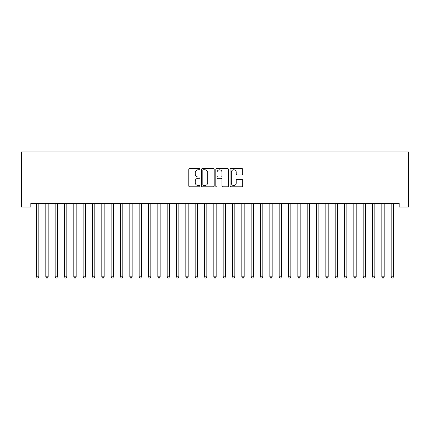 <?xml version="1.0" encoding="UTF-8"?>
<svg xmlns="http://www.w3.org/2000/svg" width="430" height="430" viewBox="0 0 430 430"><rect width="100%" height="100%" fill="white"/><g stroke="black" fill="none" stroke-linecap="round" stroke-linejoin="round"><path stroke-width="0.64" d="M200.063 169.135A0.64 0.64 0 0 0 199.423 168.49L189.689 168.49A0.914 0.914 0 0 0 188.775 169.409L188.775 185.9A0.914 0.914 0 0 0 189.689 186.814L199.423 186.814A0.64 0.64 0 0 0 200.063 186.174A0.64 0.64 0 0 0 199.423 185.534L198.166 185.534A2.929 2.929 0 0 1 195.231 182.6L195.231 181.229A2.929 2.929 0 0 1 198.166 178.294L199.423 178.294A0.64 0.64 0 0 0 200.063 177.654A0.64 0.64 0 0 0 199.423 177.01L198.166 177.01A2.929 2.929 0 0 1 195.231 174.08L195.231 172.704A2.929 2.929 0 0 1 198.166 169.775L199.423 169.775A0.64 0.64 0 0 0 200.063 169.135M241.778 174.951A0.914 0.914 0 0 0 242.692 174.032L242.692 169.409A0.914 0.914 0 0 0 241.778 168.49L230.964 168.49A0.914 0.914 0 0 0 230.05 169.409L230.05 185.9A0.914 0.914 0 0 0 230.964 186.814L241.778 186.814A0.914 0.914 0 0 0 242.692 185.9L242.692 180.31A0.914 0.914 0 0 0 241.778 179.396L237.15 179.396A0.914 0.914 0 0 0 236.231 180.31L236.231 183.083A2.451 2.451 0 0 1 233.78 185.534A2.451 2.451 0 0 1 231.329 183.083L231.329 172.226A2.451 2.451 0 0 1 233.78 169.775A2.451 2.451 0 0 1 236.231 172.226L236.231 174.032A0.914 0.914 0 0 0 237.15 174.951L241.778 174.951M399.164 203.32L30.836 203.32L30.836 207.056L21.5 207.056L21.5 151.983L408.5 151.983L408.5 207.056L399.164 207.056L399.164 203.32M214.199 169.409A0.914 0.914 0 0 0 213.28 168.49L202.471 168.49A0.914 0.914 0 0 0 201.552 169.409L201.552 185.9A0.914 0.914 0 0 0 202.471 186.814L213.28 186.814A0.914 0.914 0 0 0 214.199 185.9L214.199 169.409M216.72 168.49L227.529 168.49A0.914 0.914 0 0 1 228.448 169.409L228.448 185.9A0.914 0.914 0 0 1 227.529 186.814L222.901 186.814A0.914 0.914 0 0 1 221.987 185.9L221.987 179.213A0.914 0.914 0 0 0 221.068 178.294L217.999 178.294A0.914 0.914 0 0 0 217.085 179.213L217.085 186.174A0.64 0.64 0 0 1 216.44 186.814A0.64 0.64 0 0 1 215.801 186.174L215.801 169.409A0.914 0.914 0 0 1 216.72 168.49M203.476 169.775A0.64 0.64 0 0 0 202.836 170.414L202.836 184.889A0.64 0.64 0 0 0 203.476 185.534L204.809 185.534A2.929 2.929 0 0 0 207.738 182.6L207.738 172.704A2.929 2.929 0 0 0 204.809 169.775L203.476 169.775M221.987 172.269A2.451 2.451 0 0 0 219.536 169.818A2.451 2.451 0 0 0 217.085 172.269L217.085 176.096A0.914 0.914 0 0 0 217.999 177.01L221.068 177.01A0.914 0.914 0 0 0 221.987 176.096L221.987 172.269M38.813 203.809A0.935 0.935 0 0 1 38.883 203.46A0.935 0.935 0 0 0 38.813 203.809L38.813 276.802L36.48 276.802L36.48 203.809A0.935 0.935 0 0 0 36.416 203.46A0.935 0.935 0 0 1 36.48 203.809M38.813 276.802L38.114 278.017L37.184 278.017L36.48 276.802M48.149 203.809A0.935 0.935 -179.5 0 1 48.219 203.46A0.935 0.935 179.5 0 0 48.149 203.809L48.149 276.802L45.816 276.802L45.816 203.809A0.935 0.935 179.5 0 0 45.747 203.46A0.935 0.935 -179.5 0 1 45.816 203.809M57.486 203.809A0.935 0.935 -179.5 0 1 57.55 203.46A0.935 0.935 179.5 0 0 57.486 203.809L57.486 276.802L55.147 276.802L55.147 203.809A0.935 0.935 179.5 0 0 55.083 203.46A0.935 0.935 -179.5 0 1 55.147 203.809M48.149 276.802L47.45 278.017L46.515 278.017L45.816 276.802M57.486 276.802L56.782 278.017L55.852 278.017L55.147 276.802M66.817 203.809A0.935 0.935 -179.5 0 1 66.886 203.46A0.935 0.935 179.5 0 0 66.817 203.809L66.817 276.802L64.484 276.802L64.484 203.809A0.935 0.935 179.5 0 0 64.419 203.46A0.935 0.935 -179.5 0 1 64.484 203.809M76.153 203.809A0.935 0.935 -179.5 0 1 76.218 203.46A0.935 0.935 179.5 0 0 76.153 203.809L76.153 276.802L73.82 276.802L73.82 203.809A0.935 0.935 179.5 0 0 73.75 203.46A0.935 0.935 -179.5 0 1 73.82 203.809M66.817 276.802L66.118 278.017L65.183 278.017L64.484 276.802M76.153 276.802L75.454 278.017L74.519 278.017L73.82 276.802M85.484 203.809A0.935 0.935 -179.5 0 1 85.554 203.46A0.935 0.935 179.5 0 0 85.484 203.809L85.484 276.802L83.151 276.802L83.151 203.809A0.935 0.935 179.5 0 0 83.087 203.46A0.935 0.935 -179.5 0 1 83.151 203.809M85.484 276.802L84.785 278.017L83.855 278.017L83.151 276.802M94.82 203.809A0.935 0.935 -179.5 0 1 94.89 203.46A0.935 0.935 179.5 0 0 94.82 203.809L94.82 276.802L92.488 276.802L92.488 203.809A0.935 0.935 179.5 0 0 92.418 203.46A0.935 0.935 -179.5 0 1 92.488 203.809M94.82 276.802L94.122 278.017L93.186 278.017L92.488 276.802M104.157 203.809A0.935 0.935 -179.5 0 1 104.221 203.46A0.935 0.935 179.5 0 0 104.157 203.809L104.157 276.802L101.824 276.802L101.824 203.809A0.935 0.935 179.5 0 0 101.754 203.46A0.935 0.935 -179.5 0 1 101.824 203.809M113.488 203.809A0.935 0.935 -179.5 0 1 113.558 203.46A0.935 0.935 179.5 0 0 113.488 203.809L113.488 276.802L111.155 276.802L111.155 203.809A0.935 0.935 179.5 0 0 111.091 203.46A0.935 0.935 -179.5 0 1 111.155 203.809M122.824 203.809A0.935 0.935 -179.5 0 1 122.889 203.46A0.935 0.935 179.5 0 0 122.824 203.809L122.824 276.802L120.491 276.802L120.491 203.809A0.935 0.935 179.5 0 0 120.421 203.46A0.935 0.935 -179.5 0 1 120.491 203.809M132.16 203.809A0.935 0.935 -179.5 0 1 132.225 203.46A0.935 0.935 179.5 0 0 132.16 203.809L132.16 276.802L129.822 276.802L129.822 203.809A0.935 0.935 179.5 0 0 129.758 203.46A0.935 0.935 -179.5 0 1 129.822 203.809M141.492 203.809A0.935 0.935 -179.5 0 1 141.561 203.46A0.935 0.935 179.5 0 0 141.492 203.809L141.492 276.802L139.159 276.802L139.159 203.809A0.935 0.935 179.5 0 0 139.089 203.46A0.935 0.935 -179.5 0 1 139.159 203.809M150.828 203.809A0.935 0.935 -179.5 0 1 150.892 203.46A0.935 0.935 179.5 0 0 150.828 203.809L150.828 276.802L148.495 276.802L148.495 203.809A0.935 0.935 179.5 0 0 148.425 203.46A0.935 0.935 -179.5 0 1 148.495 203.809M160.159 203.809A0.935 0.935 -179.5 0 1 160.229 203.46A0.935 0.935 179.5 0 0 160.159 203.809L160.159 276.802L157.826 276.802L157.826 203.809A0.935 0.935 179.5 0 0 157.762 203.46A0.935 0.935 -179.5 0 1 157.826 203.809M169.495 203.809A0.935 0.935 -179.5 0 1 169.565 203.46A0.935 0.935 179.5 0 0 169.495 203.809L169.495 276.802L167.162 276.802L167.162 203.809A0.935 0.935 179.5 0 0 167.093 203.46A0.935 0.935 -179.5 0 1 167.162 203.809M178.832 203.809A0.935 0.935 -179.5 0 1 178.896 203.46A0.935 0.935 179.5 0 0 178.832 203.809L178.832 276.802L176.494 276.802L176.494 203.809A0.935 0.935 179.5 0 0 176.429 203.46A0.935 0.935 -179.5 0 1 176.494 203.809M104.157 276.802L103.453 278.017L102.523 278.017L101.824 276.802M113.488 276.802L112.789 278.017L111.854 278.017L111.155 276.802M122.824 276.802L122.125 278.017L121.19 278.017L120.491 276.802M132.16 276.802L131.456 278.017L130.526 278.017L129.822 276.802M141.492 276.802L140.793 278.017L139.857 278.017L139.159 276.802M150.828 276.802L150.129 278.017L149.194 278.017L148.495 276.802M160.159 276.802L159.46 278.017L158.525 278.017L157.826 276.802M169.495 276.802L168.797 278.017L167.861 278.017L167.162 276.802M178.832 276.802L178.127 278.017L177.198 278.017L176.494 276.802M188.163 203.809A0.935 0.935 -179.5 0 1 188.232 203.46A0.935 0.935 179.5 0 0 188.163 203.809L188.163 276.802L185.83 276.802L185.83 203.809A0.935 0.935 179.5 0 0 185.765 203.46A0.935 0.935 -179.5 0 1 185.83 203.809M188.163 276.802L187.464 278.017L186.529 278.017L185.83 276.802M197.499 203.809A0.935 0.935 -179.5 0 1 197.564 203.46A0.935 0.935 179.5 0 0 197.499 203.809L197.499 276.802L195.166 276.802L195.166 203.809A0.935 0.935 179.5 0 0 195.096 203.46A0.935 0.935 -179.5 0 1 195.166 203.809M197.499 276.802L196.8 278.017L195.865 278.017L195.166 276.802M206.83 203.809A0.935 0.935 -179.5 0 1 206.9 203.46A0.935 0.935 179.5 0 0 206.83 203.809L206.83 276.802L204.497 276.802L204.497 203.809A0.935 0.935 179.5 0 0 204.433 203.46A0.935 0.935 -179.5 0 1 204.497 203.809M206.83 276.802L206.131 278.017L205.201 278.017L204.497 276.802M216.166 203.809A0.935 0.935 -179.5 0 1 216.236 203.46A0.935 0.935 179.5 0 0 216.166 203.809L216.166 276.802L213.834 276.802L213.834 203.809A0.935 0.935 179.5 0 0 213.764 203.46A0.935 0.935 -179.5 0 1 213.834 203.809M216.166 276.802L215.468 278.017L214.532 278.017L213.834 276.802M225.503 203.809A0.935 0.935 -179.5 0 1 225.567 203.46A0.935 0.935 179.5 0 0 225.503 203.809L225.503 276.802L223.17 276.802L223.17 203.809A0.935 0.935 179.5 0 0 223.1 203.46A0.935 0.935 -179.5 0 1 223.17 203.809M225.503 276.802L224.799 278.017L223.869 278.017L223.17 276.802M234.834 203.809A0.935 0.935 -179.5 0 1 234.904 203.46A0.935 0.935 179.5 0 0 234.834 203.809L234.834 276.802L232.501 276.802L232.501 203.809A0.935 0.935 179.5 0 0 232.436 203.46A0.935 0.935 -179.5 0 1 232.501 203.809M234.834 276.802L234.135 278.017L233.2 278.017L232.501 276.802M244.17 203.809A0.935 0.935 -179.5 0 1 244.235 203.46A0.935 0.935 179.5 0 0 244.17 203.809L244.17 276.802L241.837 276.802L241.837 203.809A0.935 0.935 179.5 0 0 241.767 203.46A0.935 0.935 -179.5 0 1 241.837 203.809M244.17 276.802L243.471 278.017L242.536 278.017L241.837 276.802M253.506 203.809A0.935 0.935 -179.5 0 1 253.571 203.46A0.935 0.935 179.5 0 0 253.506 203.809L253.506 276.802L251.168 276.802L251.168 203.809A0.935 0.935 179.5 0 0 251.104 203.46A0.935 0.935 -179.5 0 1 251.168 203.809M253.506 276.802L252.802 278.017L251.873 278.017L251.168 276.802M262.837 203.809A0.935 0.935 -179.5 0 1 262.907 203.46A0.935 0.935 179.5 0 0 262.837 203.809L262.837 276.802L260.505 276.802L260.505 203.809A0.935 0.935 179.5 0 0 260.435 203.46A0.935 0.935 -179.5 0 1 260.505 203.809M262.837 276.802L262.139 278.017L261.203 278.017L260.505 276.802M272.174 203.809A0.935 0.935 -179.5 0 1 272.238 203.46A0.935 0.935 179.5 0 0 272.174 203.809L272.174 276.802L269.841 276.802L269.841 203.809A0.935 0.935 179.5 0 0 269.771 203.46A0.935 0.935 -179.5 0 1 269.841 203.809M272.174 276.802L271.475 278.017L270.54 278.017L269.841 276.802M281.505 203.809A0.935 0.935 -179.5 0 1 281.575 203.46A0.935 0.935 179.5 0 0 281.505 203.809L281.505 276.802L279.172 276.802L279.172 203.809A0.935 0.935 179.5 0 0 279.108 203.46A0.935 0.935 -179.5 0 1 279.172 203.809M281.505 276.802L280.806 278.017L279.871 278.017L279.172 276.802M290.841 203.809A0.935 0.935 -179.5 0 1 290.911 203.46A0.935 0.935 179.5 0 0 290.841 203.809L290.841 276.802L288.508 276.802L288.508 203.809A0.935 0.935 179.5 0 0 288.439 203.46A0.935 0.935 -179.5 0 1 288.508 203.809M290.841 276.802L290.142 278.017L289.207 278.017L288.508 276.802M300.178 203.809A0.935 0.935 -179.5 0 1 300.242 203.46A0.935 0.935 179.5 0 0 300.178 203.809L300.178 276.802L297.839 276.802L297.839 203.809A0.935 0.935 179.5 0 0 297.775 203.46A0.935 0.935 -179.5 0 1 297.839 203.809M300.178 276.802L299.473 278.017L298.544 278.017L297.839 276.802M309.509 203.809A0.935 0.935 -179.5 0 1 309.579 203.46A0.935 0.935 179.5 0 0 309.509 203.809L309.509 276.802L307.176 276.802L307.176 203.809A0.935 0.935 179.5 0 0 307.111 203.46A0.935 0.935 -179.5 0 1 307.176 203.809M309.509 276.802L308.81 278.017L307.875 278.017L307.176 276.802M318.845 203.809A0.935 0.935 -179.5 0 1 318.91 203.46A0.935 0.935 179.5 0 0 318.845 203.809L318.845 276.802L316.512 276.802L316.512 203.809A0.935 0.935 179.5 0 0 316.442 203.46A0.935 0.935 -179.5 0 1 316.512 203.809M318.845 276.802L318.146 278.017L317.211 278.017L316.512 276.802M328.176 203.809A0.935 0.935 -179.5 0 1 328.246 203.46A0.935 0.935 179.5 0 0 328.176 203.809L328.176 276.802L325.843 276.802L325.843 203.809A0.935 0.935 179.5 0 0 325.779 203.46A0.935 0.935 -179.5 0 1 325.843 203.809M328.176 276.802L327.477 278.017L326.547 278.017L325.843 276.802M337.512 203.809A0.935 0.935 -179.5 0 1 337.582 203.46A0.935 0.935 179.5 0 0 337.512 203.809L337.512 276.802L335.18 276.802L335.18 203.809A0.935 0.935 179.5 0 0 335.11 203.46A0.935 0.935 -179.5 0 1 335.18 203.809M337.512 276.802L336.814 278.017L335.878 278.017L335.18 276.802M346.849 203.809A0.935 0.935 -179.5 0 1 346.913 203.46A0.935 0.935 179.5 0 0 346.849 203.809L346.849 276.802L344.516 276.802L344.516 203.809A0.935 0.935 179.5 0 0 344.446 203.46A0.935 0.935 -179.5 0 1 344.516 203.809M346.849 276.802L346.145 278.017L345.215 278.017L344.516 276.802M356.18 203.809A0.935 0.935 -179.5 0 1 356.25 203.46A0.935 0.935 179.5 0 0 356.18 203.809L356.18 276.802L353.847 276.802L353.847 203.809A0.935 0.935 179.5 0 0 353.783 203.46A0.935 0.935 -179.5 0 1 353.847 203.809M356.18 276.802L355.481 278.017L354.546 278.017L353.847 276.802M365.516 203.809A0.935 0.935 -179.5 0 1 365.581 203.46A0.935 0.935 179.5 0 0 365.516 203.809L365.516 276.802L363.183 276.802L363.183 203.809A0.935 0.935 179.5 0 0 363.113 203.46A0.935 0.935 -179.5 0 1 363.183 203.809M365.516 276.802L364.817 278.017L363.882 278.017L363.183 276.802M374.852 203.809A0.935 0.935 -179.5 0 1 374.917 203.46A0.935 0.935 179.5 0 0 374.852 203.809L374.852 276.802L372.514 276.802L372.514 203.809A0.935 0.935 179.5 0 0 372.45 203.46A0.935 0.935 -179.5 0 1 372.514 203.809M374.852 276.802L374.148 278.017L373.219 278.017L372.514 276.802M384.183 203.809A0.935 0.935 -179.5 0 1 384.253 203.46A0.935 0.935 179.5 0 0 384.183 203.809L384.183 276.802L381.851 276.802L381.851 203.809A0.935 0.935 179.5 0 0 381.781 203.46A0.935 0.935 -179.5 0 1 381.851 203.809M384.183 276.802L383.485 278.017L382.55 278.017L381.851 276.802M393.52 203.809A0.935 0.935 -179.5 0 1 393.584 203.46A0.935 0.935 179.5 0 0 393.52 203.809L393.52 276.802L391.187 276.802L391.187 203.809A0.935 0.935 179.5 0 0 391.117 203.46A0.935 0.935 -179.5 0 1 391.187 203.809M393.52 276.802L392.816 278.017L391.886 278.017L391.187 276.802"/></g></svg>
